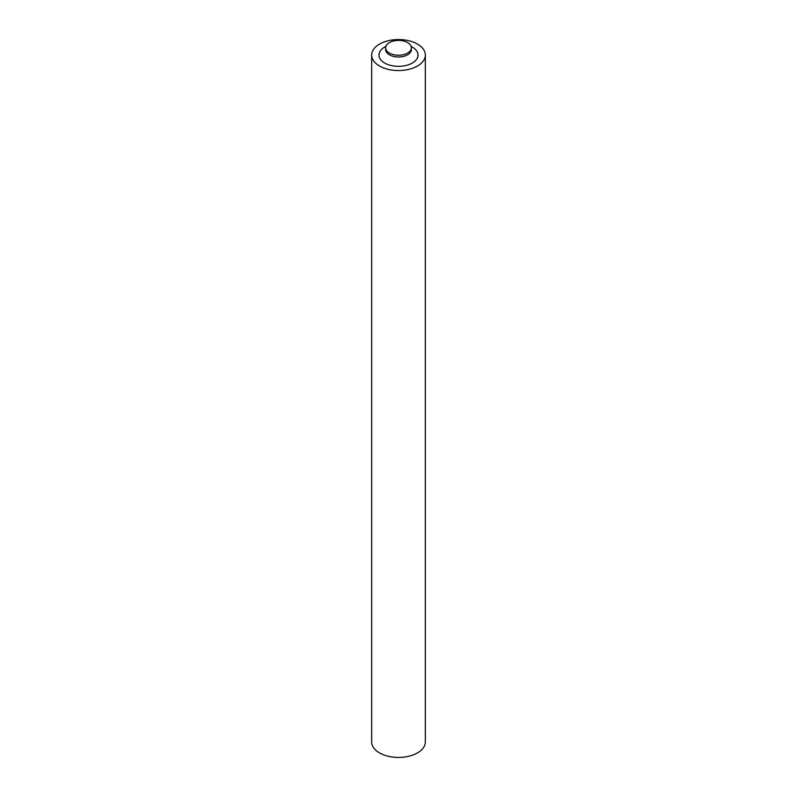 <?xml version="1.0" encoding="UTF-8"?>
<svg xmlns="http://www.w3.org/2000/svg" width="797" height="797" viewBox="0 0 797 797"><rect width="100%" height="100%" fill="white"/><g stroke="black" fill="none" stroke-linecap="round" stroke-linejoin="round"><path stroke-width="1.2" d="M407.586 42.58A12.852 7.422 0 0 0 393.588 40.976A12.852 7.422 0 0 0 385.648 47.83A12.852 7.422 0 0 0 389.414 53.07A12.852 7.422 0 0 0 403.412 54.674A12.852 7.422 0 0 0 411.352 47.83A12.852 7.422 0 0 0 407.586 42.58M379.521 66.012A26.839 15.502 0 0 0 408.771 69.369A26.839 15.502 0 0 0 425.339 55.053A26.839 15.502 0 0 0 417.479 44.094A26.839 15.502 0 0 0 388.229 40.737A26.839 15.502 0 0 0 371.661 55.053A26.839 15.502 0 0 0 379.521 66.012M425.339 55.053L425.339 741.947A26.839 15.502 180 0 1 408.771 756.263A26.839 15.502 180 0 1 379.521 752.906A26.839 15.502 180 0 1 371.661 741.947L371.661 55.053M411.122 46.435A19.546 11.288 180 0 1 412.318 47.073A19.546 11.288 180 0 1 412.318 63.033A19.546 11.288 180 0 1 384.682 63.033A19.546 11.288 180 0 1 385.878 46.435M411.352 49.593L411.352 49.583A12.852 7.422 180 0 1 403.412 56.428A12.852 7.422 180 0 1 389.414 54.824A12.852 7.422 180 0 1 385.648 49.583L385.648 47.83M411.352 49.583L411.352 47.83"/></g></svg>

